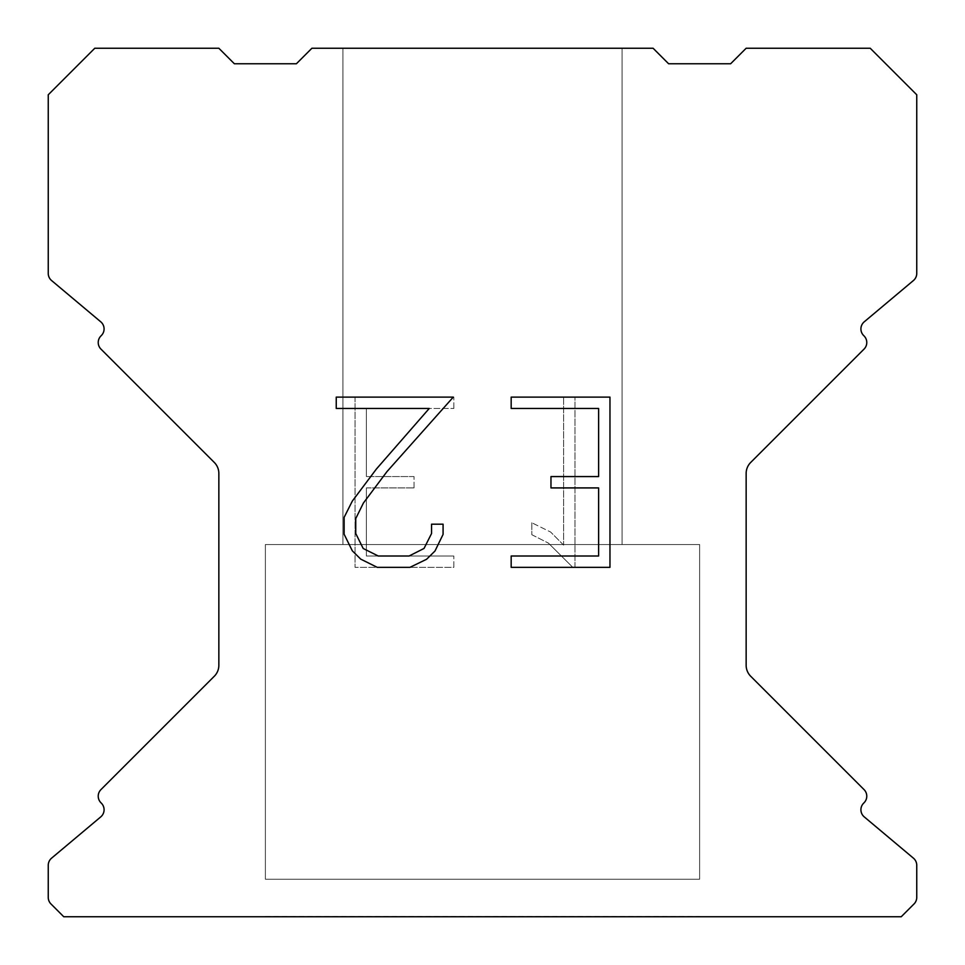 <?xml version="1.0" encoding="UTF-8"?>
<svg xmlns="http://www.w3.org/2000/svg" width="965" height="965" viewBox="0 0 965 965"><rect width="100%" height="100%" fill="white"/><g stroke="black" fill="none" stroke-linecap="round" stroke-linejoin="round"><path stroke-width="0.72" stroke-dasharray="4.83 3.62" d="M622.075 544.537L622.075 48.25L342.925 48.25L342.925 544.537L622.075 544.537L342.925 544.537L622.075 544.537L622.075 48.25L342.925 48.25L342.925 544.537L622.075 544.537L342.925 544.537L622.075 544.537L622.075 48.25L342.925 48.25L342.925 544.537L622.075 544.537L342.925 544.537L622.075 544.537L622.075 48.25L342.925 48.25L342.925 544.537L622.075 544.537L342.925 544.537L622.075 544.537L622.075 48.25L342.925 48.25L342.925 544.537L622.075 544.537L342.925 544.537L622.075 544.537L622.075 48.25L342.925 48.25L342.925 544.537L622.075 544.537L342.925 544.537L622.075 544.537L622.075 48.25L342.925 48.25L342.925 544.537L622.075 544.537L342.925 544.537L622.075 544.537L622.075 48.25L342.925 48.25L342.925 544.537L622.075 544.537L342.925 544.537L622.075 544.537L622.075 48.25L342.925 48.25L342.925 544.537L622.075 544.537L342.925 544.537L622.075 544.537L622.075 48.25L342.925 48.25L342.925 544.537L622.075 544.537L342.925 544.537L622.075 544.537L622.075 48.25L342.925 48.25L342.925 544.537L622.075 544.537L342.925 544.537L622.075 544.537L622.075 48.25L342.925 48.25L342.925 544.537L622.075 544.537L342.925 544.537L622.075 544.537L622.075 48.25L342.925 48.25L342.925 544.537L622.075 544.537L342.925 544.537L622.075 544.537L622.075 48.25L342.925 48.25L342.925 544.537L622.075 544.537L342.925 544.537L622.075 544.537L622.075 48.25L342.925 48.25L342.925 544.537L622.075 544.537L342.925 544.537L622.075 544.537L622.075 48.25L342.925 48.25L342.925 544.537L622.075 544.537L342.925 544.537L622.075 544.537L622.075 48.25L342.925 48.25L342.925 544.537L622.075 544.537L342.925 544.537L622.075 544.537L622.075 48.25L342.925 48.25L342.925 544.537L622.075 544.537L342.925 544.537L622.075 544.537L622.075 48.25L342.925 48.25L342.925 544.537L622.075 544.537L342.925 544.537L342.925 48.25L342.925 544.537L622.075 544.537L622.075 48.25L342.925 48.25L342.925 544.537L622.075 544.537L622.075 48.25L342.925 48.25L342.925 544.537L622.075 544.537L622.075 48.25L342.925 48.25L342.925 544.537L622.075 544.537L622.075 48.25L342.925 48.25L342.925 544.537L622.075 544.537L622.075 48.25L342.925 48.25L342.925 544.537L622.075 544.537L622.075 48.25L342.925 48.25L342.925 544.537L622.075 544.537L622.075 48.25L342.925 48.25L342.925 544.537L622.075 544.537L622.075 48.25L342.925 48.25L342.925 544.537L622.075 544.537L622.075 48.25L342.925 48.25L342.925 544.537L622.075 544.537L622.075 48.25L342.925 48.25L342.925 544.537L622.075 544.537L622.075 48.25L342.925 48.25L342.925 544.537L622.075 544.537L622.075 48.25L342.925 48.25L342.925 544.537L622.075 544.537L622.075 48.25L342.925 48.25L342.925 544.537L622.075 544.537L622.075 48.25L342.925 48.25L342.925 544.537L622.075 544.537L622.075 48.25L342.925 48.25L342.925 544.537L622.075 544.537L622.075 48.25L342.925 48.25L342.925 544.537L622.075 544.537L622.075 48.25L342.925 48.25L622.075 48.25L342.925 48.25L622.075 48.25L622.075 544.537L342.925 544.537M265.375 916.436L699.625 916.436M699.625 879.224L699.625 544.537L265.375 544.537L265.375 879.224L699.625 879.224L265.375 879.224L699.625 879.224L699.625 544.537L265.375 544.537L265.375 879.224L699.625 879.224L265.375 879.224L699.625 879.224L699.625 544.537L265.375 544.537L265.375 879.224L699.625 879.224L265.375 879.224L699.625 879.224L699.625 544.537L265.375 544.537L265.375 879.224L699.625 879.224L265.375 879.224L699.625 879.224L699.625 544.537L265.375 544.537L265.375 879.224L699.625 879.224L265.375 879.224L699.625 879.224L699.625 544.537L265.375 544.537L265.375 879.224L699.625 879.224L265.375 879.224L699.625 879.224L699.625 544.537L265.375 544.537L265.375 879.224L699.625 879.224L265.375 879.224L699.625 879.224L699.625 544.537L265.375 544.537L265.375 879.224L699.625 879.224L265.375 879.224L699.625 879.224L699.625 544.537L265.375 544.537L265.375 879.224L699.625 879.224L265.375 879.224L699.625 879.224L699.625 544.537L265.375 544.537L265.375 879.224L699.625 879.224L265.375 879.224L699.625 879.224L699.625 544.537L265.375 544.537L265.375 879.224L699.625 879.224L265.375 879.224L699.625 879.224L699.625 544.537L265.375 544.537L265.375 879.224L699.625 879.224L265.375 879.224L699.625 879.224L699.625 544.537L265.375 544.537L265.375 879.224L699.625 879.224L265.375 879.224L699.625 879.224L699.625 544.537L265.375 544.537L265.375 879.224L699.625 879.224L265.375 879.224L699.625 879.224L699.625 544.537L265.375 544.537L265.375 879.224L699.625 879.224L265.375 879.224L699.625 879.224L699.625 544.537L265.375 544.537L265.375 879.224L699.625 879.224L265.375 879.224L699.625 879.224L699.625 544.537L265.375 544.537L265.375 879.224L699.625 879.224L265.375 879.224L699.625 879.224L699.625 544.537L265.375 544.537L265.375 879.224L699.625 879.224L265.375 879.224L699.625 879.224L699.625 544.537L265.375 544.537L265.375 879.224L699.625 879.224L265.375 879.224L265.375 544.537L265.375 879.224L699.625 879.224L699.625 544.537L265.375 544.537L265.375 879.224L699.625 879.224L699.625 544.537L265.375 544.537L265.375 879.224L699.625 879.224L699.625 544.537L265.375 544.537L265.375 879.224L699.625 879.224L699.625 544.537L265.375 544.537L265.375 879.224L699.625 879.224L699.625 544.537L265.375 544.537L265.375 879.224L699.625 879.224L699.625 544.537L265.375 544.537L265.375 879.224L699.625 879.224L699.625 544.537L265.375 544.537L265.375 879.224L699.625 879.224L699.625 544.537L265.375 544.537L265.375 879.224L699.625 879.224L699.625 544.537L265.375 544.537L265.375 879.224L699.625 879.224L699.625 544.537L265.375 544.537L265.375 879.224L699.625 879.224L699.625 544.537L265.375 544.537L265.375 879.224L699.625 879.224L699.625 544.537L265.375 544.537L265.375 879.224L699.625 879.224L699.625 544.537L265.375 544.537L265.375 879.224L699.625 879.224L699.625 544.537L265.375 544.537L265.375 879.224L699.625 879.224L699.625 544.537L265.375 544.537L265.375 879.224L699.625 879.224L699.625 544.537L265.375 544.537L265.375 879.224L699.625 879.224L699.625 544.537L265.375 544.537L699.625 544.537L265.375 544.537L699.625 544.537L699.625 879.224L265.375 879.224M265.375 544.537L699.625 544.537M598.614 487.916L598.614 556.009L511.173 556.009L511.173 567.348L609.964 567.348L609.964 397.122L511.173 397.122L511.173 408.472L598.614 408.472L598.614 476.565L550.967 476.565L550.967 487.916L598.614 487.916M443.08 534.393L443.08 524.188L431.56 524.188L431.56 533.512L424.021 548.458L409.064 556.009L378.244 556.009L363.178 548.482L355.747 533.512L355.747 518.567L363.395 503.042L387.001 471.571L453.273 397.122L336.242 397.122L336.242 408.472L429.232 408.472L376.362 469.062L352.322 501.088L344.119 517.373L344.119 534.224L352.322 550.834L360.741 559.145L377.255 567.348L409.944 567.348L426.566 559.278L434.986 551.015L443.08 534.393M366.386 556.009L366.386 487.916L366.386 556.009L453.827 556.009L366.386 556.009M366.386 487.916L414.033 487.916L366.386 487.916M414.033 487.916L414.033 476.565L414.033 487.916M414.033 476.565L366.386 476.565L414.033 476.565M366.386 476.565L366.386 408.472L366.386 476.565M366.386 408.472L453.827 408.472L366.386 408.472M453.827 408.472L453.827 397.122L453.827 408.472M453.827 567.348L453.827 556.009L453.827 567.348L355.036 567.348L453.827 567.348M355.036 397.122L355.036 567.348L355.036 397.122L453.827 397.122L355.036 397.122M531.812 522.753L531.812 534.707L531.812 522.753L550.653 532.053L531.812 522.753M531.812 534.707L548.434 543.114L531.812 534.707M548.434 543.114L572.571 567.131L548.434 543.114M572.571 567.131L574.971 567.131L572.571 567.131M574.971 567.131L574.971 396.905L574.971 567.131M563.62 545.116L550.653 532.053L563.62 545.116L563.62 396.905L563.62 545.116M574.971 396.905L563.62 396.905L574.971 396.905M311.9 48.25L296.388 63.762L234.362 63.762L218.85 48.25L94.775 48.25L48.25 94.775L48.25 273.409A9.3 9.3 0 0 0 51.579 280.538L100.758 321.815A9.3 9.3 0 0 1 101.361 335.518L100.951 335.941A9.3 9.3 0 0 0 100.951 349.101L214.302 462.452A15.512 15.512 0 0 1 218.85 473.417L218.85 665.283A15.512 15.512 0 0 1 214.302 676.248L100.951 789.599A9.3 9.3 0 0 0 100.951 802.759L101.361 803.182A9.3 9.3 0 0 1 100.758 816.885L51.579 858.162A9.3 9.3 0 0 0 48.25 865.291L48.25 897.39A9.3 9.3 0 0 0 50.976 903.964L63.762 916.75L901.238 916.75L914.024 903.964A9.3 9.3 0 0 0 916.75 897.39L916.75 865.291A9.3 9.3 0 0 0 913.421 858.162L864.242 816.885A9.3 9.3 0 0 1 863.639 803.182L864.049 802.759A9.3 9.3 0 0 0 864.049 789.599L750.698 676.248A15.512 15.512 0 0 1 746.15 665.283L746.15 473.417A15.512 15.512 0 0 1 750.698 462.452L864.049 349.101A9.3 9.3 0 0 0 864.049 335.941L863.639 335.518A9.3 9.3 0 0 1 864.242 321.815L913.421 280.538A9.3 9.3 0 0 0 916.75 273.409L916.75 94.775L870.225 48.25L746.15 48.25L730.638 63.762L668.612 63.762L653.1 48.25L311.9 48.25M699.625 916.75L265.375 916.75M342.925 48.25L622.075 48.25"/><path stroke-width="1.45" d="M598.614 556.009L598.614 487.916L550.967 487.916L550.967 476.565L598.614 476.565L598.614 408.472L511.173 408.472L511.173 397.122L609.964 397.122L609.964 567.348L511.173 567.348L511.173 556.009L598.614 556.009M443.08 524.188L443.08 534.393L434.986 551.015L426.566 559.278L409.944 567.348L377.255 567.348L360.741 559.145L352.322 550.834L344.119 534.224L344.119 517.373L352.322 501.088L376.362 469.062L429.232 408.472L336.242 408.472L336.242 397.122L453.273 397.122L387.001 471.571L363.395 503.042L355.747 518.567L355.747 533.512L363.178 548.482L378.244 556.009L409.064 556.009L424.021 548.458L431.56 533.512L431.56 524.188L443.08 524.188M653.1 48.25L311.9 48.25L296.388 63.762L234.362 63.762L218.85 48.25L94.775 48.25L48.25 94.775L48.25 273.409A9.3 9.3 0 0 0 51.579 280.538L100.758 321.815A9.3 9.3 0 0 1 101.361 335.518L100.951 335.941A9.3 9.3 0 0 0 100.951 349.101L214.302 462.452A15.512 15.512 0 0 1 218.85 473.417L218.85 665.283A15.512 15.512 0 0 1 214.302 676.248L100.951 789.599A9.3 9.3 0 0 0 100.951 802.759L101.361 803.182A9.3 9.3 0 0 1 100.758 816.885L51.579 858.162A9.3 9.3 0 0 0 48.25 865.291L48.25 897.39A9.3 9.3 0 0 0 50.976 903.964L63.762 916.75L901.238 916.75L914.024 903.964A9.3 9.3 0 0 0 916.75 897.39L916.75 865.291A9.3 9.3 0 0 0 913.421 858.162L864.242 816.885A9.3 9.3 0 0 1 863.639 803.182L864.049 802.759A9.3 9.3 0 0 0 864.049 789.599L750.698 676.248A15.512 15.512 0 0 1 746.15 665.283L746.15 473.417A15.512 15.512 0 0 1 750.698 462.452L864.049 349.101A9.3 9.3 0 0 0 864.049 335.941L863.639 335.518A9.3 9.3 0 0 1 864.242 321.815L913.421 280.538A9.3 9.3 0 0 0 916.75 273.409L916.75 94.775L870.225 48.25L746.15 48.25L730.638 63.762L668.612 63.762L653.1 48.25"/></g></svg>
